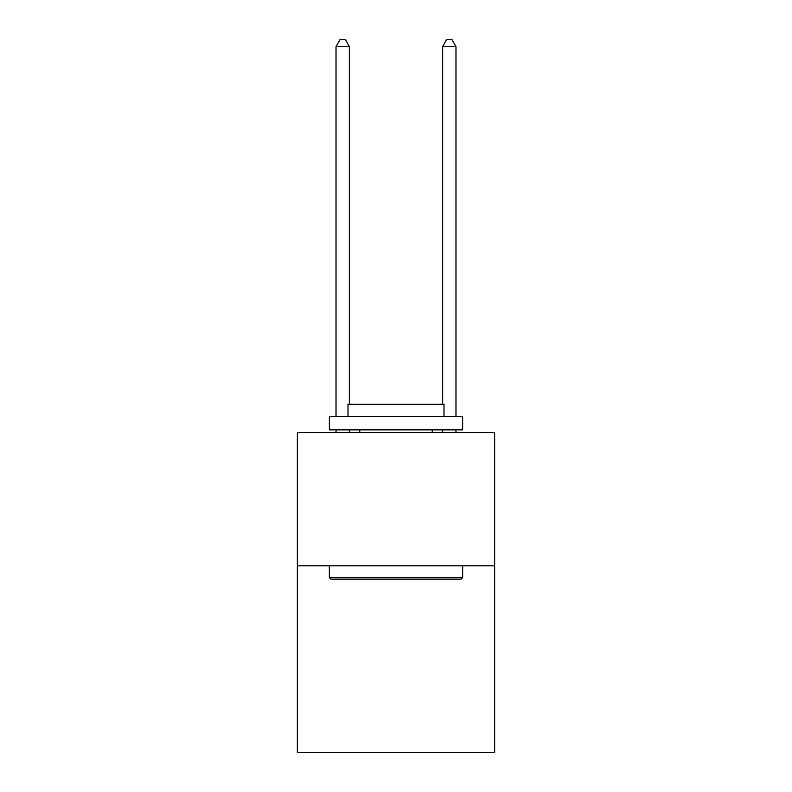 <?xml version="1.0" encoding="UTF-8"?>
<svg xmlns="http://www.w3.org/2000/svg" width="792" height="792" viewBox="0 0 792 792"><rect width="100%" height="100%" fill="white"/><g stroke="black" fill="none" stroke-linecap="round" stroke-linejoin="round"><path stroke-width="1.19" d="M494.634 565.805L494.634 752.4L297.366 752.4L297.366 432.521L494.634 432.521L494.634 565.805L297.366 565.805M330.957 579.13L329.363 577.536L462.637 577.536L461.043 579.13L330.957 579.13M462.637 416.523L462.637 429.858L329.363 429.858L329.363 416.523L462.637 416.523M348.015 416.523L348.015 404.267L443.985 404.267L443.985 416.523M462.637 565.805L462.637 577.536M329.363 565.805L329.363 577.536M432.254 429.858L432.254 432.521M359.746 429.858L359.746 432.521M349.351 404.267L349.351 46.53L336.026 46.53L336.026 416.523M336.026 429.858L336.026 432.521M349.351 429.858L349.351 432.521M336.026 46.53L340.025 39.6L345.352 39.6L349.351 46.53M455.974 432.521L455.974 429.858M455.974 416.523L455.974 46.53L442.649 46.53L442.649 404.267M442.649 432.521L442.649 429.858M442.649 46.53L446.648 39.6L451.975 39.6L455.974 46.53"/></g></svg>
